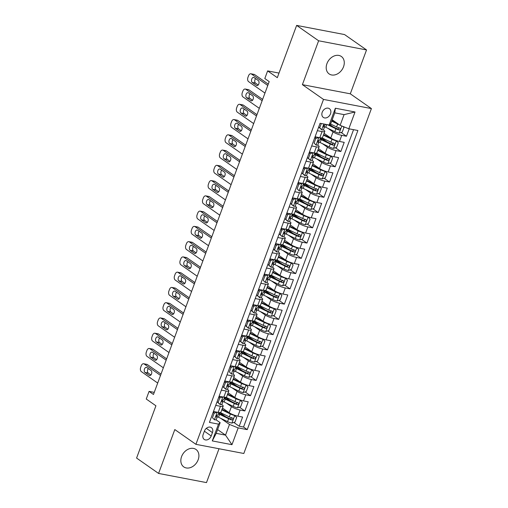 <?xml version="1.0" encoding="UTF-8"?>
<svg xmlns="http://www.w3.org/2000/svg" width="508" height="508" viewBox="0 0 508 508"><rect width="100%" height="100%" fill="white"/><g stroke="black" fill="none" stroke-linecap="round" stroke-linejoin="round"><path stroke-width="0.76" d="M326.949 63.614A10.649 8.141 125 0 0 329.133 73.927A10.649 8.141 125 0 0 343.529 66.783A10.649 8.141 125 0 0 341.344 56.471A10.649 8.141 125 0 0 326.949 63.614M181.585 456.597A10.649 8.141 125 0 0 183.769 466.909A10.649 8.141 125 0 0 198.158 459.765A10.649 8.141 125 0 0 195.974 449.453A10.649 8.141 125 0 0 181.585 456.597M322.218 112.249A5.328 4.07 125 0 0 323.31 117.405A5.328 4.07 125 0 0 330.505 113.83A5.328 4.07 125 0 0 329.413 108.674A5.328 4.07 125 0 0 322.218 112.249M366.535 49.936L344.551 34.563L296.64 25.4L318.624 40.78L302.393 84.658L323.501 99.422L371.411 108.579L350.304 93.815L366.535 49.936L318.624 40.78M323.501 99.422L195.91 444.329L243.821 453.485L371.411 108.579M195.91 444.329L174.809 429.565L158.579 473.437L206.489 482.6L219.011 448.742M158.579 473.437L136.589 458.064L155.924 405.79L146.253 399.021L149.073 391.395L153.473 394.468L269.202 81.61L264.808 78.537L267.627 70.904L277.305 77.673L296.64 25.4M222.453 408.089A5.239 1.099 20.3 0 0 222.472 408.045L229.171 412.706A6.655 1.391 20.3 0 0 237.871 416.154L242.595 417.062L239.211 426.218L233.826 422.446M225.666 416.744L220.332 413.01M226.377 403.066L231.432 406.603A6.655 1.391 20.3 0 0 240.132 410.051L244.856 410.953L239.471 407.187M231.311 401.485L225.977 397.751M244.856 410.953L248.241 401.796L243.516 400.895A6.655 1.391 20.3 0 1 234.817 397.447L228.117 392.786A5.239 1.099 20.3 0 1 228.098 392.824M233.744 377.565A5.239 1.099 20.3 0 0 233.763 377.52L240.462 382.181A6.655 1.391 20.3 0 0 249.161 385.635L253.886 386.537L250.501 395.694L245.116 391.928M236.957 386.22L231.623 382.486M239.389 362.299A5.239 1.099 20.3 0 0 239.408 362.261L246.107 366.922A6.655 1.391 20.3 0 0 254.806 370.37L259.531 371.278L256.146 380.435L250.761 376.663M242.602 370.961L237.268 367.227M245.034 347.04A5.239 1.099 20.3 0 0 245.053 347.002L251.758 351.657A6.655 1.391 20.3 0 0 260.452 355.111L265.176 356.013L261.791 365.169L256.407 361.404M248.247 355.695L242.913 351.968M250.679 331.781A5.239 1.099 20.3 0 0 250.698 331.737L257.404 336.398A6.655 1.391 20.3 0 0 266.097 339.852L270.821 340.754L267.437 349.91L262.052 346.145M253.892 340.436L248.558 336.702M256.324 316.516A5.239 1.099 20.3 0 0 256.343 316.478L263.049 321.139A6.655 1.391 20.3 0 0 271.742 324.587L276.473 325.495L273.082 334.651L267.697 330.879M259.544 325.177L254.203 321.443M261.969 301.257A5.239 1.099 20.3 0 0 261.988 301.212L268.694 305.873A6.655 1.391 20.3 0 0 277.387 309.328L282.118 310.229L278.727 319.386L273.342 315.62M265.189 309.912L259.848 306.178M267.614 285.998A5.239 1.099 20.3 0 0 267.633 285.953L274.339 290.614A6.655 1.391 20.3 0 0 283.032 294.062L287.763 294.97L284.372 304.127L278.987 300.355M270.834 294.653L265.494 290.919M273.26 270.732A5.239 1.099 20.3 0 0 273.279 270.694L279.984 275.355A6.655 1.391 20.3 0 0 288.677 278.803L293.408 279.705L290.017 288.861L284.632 285.096M276.479 279.394L271.139 275.66M278.905 255.473A5.239 1.099 20.3 0 0 278.924 255.429L285.629 260.09A6.655 1.391 20.3 0 0 294.322 263.544L299.053 264.446L295.662 273.602L290.278 269.837M282.124 264.128L276.784 260.394M284.55 240.208A5.239 1.099 20.3 0 0 284.569 240.17L291.274 244.831A6.655 1.391 20.3 0 0 299.968 248.279L304.698 249.187L301.308 258.343L295.923 254.571M287.769 248.869L282.429 245.135M290.195 224.949A5.239 1.099 20.3 0 0 290.214 224.911L296.92 229.572A6.655 1.391 20.3 0 0 305.613 233.02L310.344 233.921L306.953 243.078L301.568 239.312M293.414 233.61L288.074 229.876M295.84 209.69A5.239 1.099 20.3 0 0 295.859 209.645L302.565 214.306A6.655 1.391 20.3 0 0 311.258 217.761L315.989 218.662L312.598 227.819L307.213 224.053M299.06 218.345L293.719 214.611M301.485 194.424A5.239 1.099 20.3 0 0 301.504 194.386L308.21 199.047A6.655 1.391 20.3 0 0 316.903 202.495L321.634 203.403L318.243 212.56L312.858 208.788M304.705 203.086L299.364 199.352M307.13 179.165A5.239 1.099 20.3 0 0 307.149 179.121L313.855 183.782A6.655 1.391 20.3 0 0 322.555 187.236L327.279 188.138L323.888 197.294L318.503 193.529M310.35 187.82L305.01 184.093M312.776 163.906A5.239 1.099 20.3 0 0 312.795 163.862L319.5 168.523A6.655 1.391 20.3 0 0 328.2 171.971L332.924 172.879L329.533 182.035L324.148 178.264M315.995 172.561L310.655 168.827M318.421 148.641A5.239 1.099 20.3 0 0 318.44 148.603L325.145 153.264A6.655 1.391 20.3 0 0 333.845 156.712L338.569 157.613L335.178 166.77L329.794 163.005M321.64 157.302L316.3 153.568M324.066 133.382A5.239 1.099 20.3 0 0 324.085 133.337L330.791 137.998A6.655 1.391 20.3 0 0 339.49 141.453L344.214 142.354L340.83 151.511L335.439 147.745M327.285 142.037L321.951 138.303M317.341 130.683L322.066 131.585A6.655 1.391 -159.7 0 0 324.79 131.432A6.655 1.391 -159.7 0 0 323.723 130.112L323.342 129.845M311.696 145.942L316.421 146.844A6.655 1.391 -159.7 0 0 319.145 146.691A6.655 1.391 -159.7 0 0 318.078 145.377L317.697 145.104M306.051 161.201L310.775 162.109A6.655 1.391 -159.7 0 0 313.5 161.957A6.655 1.391 -159.7 0 0 312.433 160.636L312.052 160.369M300.406 176.466L305.13 177.368A6.655 1.391 -159.7 0 0 307.854 177.216A6.655 1.391 -159.7 0 0 306.788 175.895L306.407 175.628M294.761 191.726L299.479 192.627A6.655 1.391 -159.7 0 0 302.209 192.475A6.655 1.391 -159.7 0 0 301.142 191.16L300.761 190.887M289.115 206.985L293.834 207.893A6.655 1.391 -159.7 0 0 296.564 207.74A6.655 1.391 -159.7 0 0 295.497 206.419L295.116 206.153M283.47 222.25L288.188 223.152A6.655 1.391 -159.7 0 0 290.919 222.999A6.655 1.391 -159.7 0 0 289.852 221.679L289.471 221.412M277.825 237.509L282.543 238.411A6.655 1.391 -159.7 0 0 285.274 238.265A6.655 1.391 -159.7 0 0 284.207 236.944L283.826 236.671M272.18 252.774L276.898 253.676A6.655 1.391 -159.7 0 0 279.622 253.524A6.655 1.391 -159.7 0 0 278.562 252.203L278.181 251.936M266.535 268.034L271.253 268.935A6.655 1.391 -159.7 0 0 273.977 268.783A6.655 1.391 -159.7 0 0 272.917 267.468L272.536 267.195M260.89 283.293L265.608 284.201A6.655 1.391 -159.7 0 0 268.332 284.048A6.655 1.391 -159.7 0 0 267.272 282.727L266.884 282.461M255.245 298.558L259.963 299.46A6.655 1.391 -159.7 0 0 262.687 299.307A6.655 1.391 -159.7 0 0 261.626 297.986L261.239 297.72M249.599 313.817L254.317 314.719A6.655 1.391 -159.7 0 0 257.042 314.566A6.655 1.391 -159.7 0 0 255.981 313.252L255.594 312.979M243.954 329.076L248.672 329.984A6.655 1.391 -159.7 0 0 251.397 329.832A6.655 1.391 -159.7 0 0 250.336 328.511L249.949 328.244M238.309 344.341L243.027 345.243A6.655 1.391 -159.7 0 0 245.751 345.091A6.655 1.391 -159.7 0 0 244.691 343.77L244.304 343.503M232.658 359.6L237.382 360.502A6.655 1.391 -159.7 0 0 240.106 360.35A6.655 1.391 -159.7 0 0 239.046 359.035L238.658 358.762M227.013 374.866L231.737 375.768A6.655 1.391 -159.7 0 0 234.461 375.615A6.655 1.391 -159.7 0 0 233.401 374.294L233.013 374.028M221.367 390.125L226.092 391.027A6.655 1.391 -159.7 0 0 228.816 390.874A6.655 1.391 -159.7 0 0 227.755 389.56L227.368 389.287M211.201 435.978L212.446 432.619A5.156 3.943 125 0 0 211.385 427.622A5.156 3.943 125 0 0 204.419 431.082L203.175 434.442A5.156 3.943 125 0 0 204.235 439.433A5.156 3.943 125 0 0 211.201 435.978L204.375 431.197M332.2 119.774L340.131 125.324L344.081 114.637L334.759 112.859L330.803 123.539L329.146 125.012L320.078 123.279L209.429 422.402L218.497 424.136L220.154 422.662L216.078 419.811M329.146 125.012L335.356 108.223L355.035 111.989L348.825 128.772L357.892 130.505L247.244 429.628L238.176 427.895L231.966 444.684L212.287 440.919L218.497 424.136M327.997 128.359L333.051 131.896L330.791 137.998M322.351 143.624L327.406 147.155L325.145 153.264M316.706 158.883L321.761 162.42L319.5 168.523M311.061 174.142L316.109 177.679L313.855 183.782M305.416 189.408L310.464 192.938L308.21 199.047M299.771 204.667L304.819 208.204L302.565 214.306M294.126 219.926L299.174 223.463L296.92 229.572M288.474 235.191L293.529 238.728L291.274 244.831M282.829 250.45L287.884 253.987L285.629 260.09M277.184 265.716L282.238 269.246L279.984 275.355M271.539 280.975L276.593 284.512L274.339 290.614M265.894 296.234L270.948 299.771L268.694 305.873M260.248 311.499L265.303 315.03L263.049 321.139M254.603 326.758L259.658 330.295L257.404 336.398M248.958 342.017L254.013 345.554L251.758 351.657M243.313 357.283L248.368 360.82L246.107 366.922M237.668 372.542L242.722 376.079L240.462 382.181M232.023 387.807L237.077 391.338L234.817 397.447M215.722 405.384L220.447 406.286A6.655 1.391 20.3 0 0 223.171 406.14A6.655 1.391 20.3 0 0 222.11 404.819L221.723 404.552M239.211 426.218L243.548 427.044L353.549 129.673M333.051 131.896A6.655 1.391 -159.7 0 0 341.744 135.344L346.475 136.252L349.212 128.848M340.83 151.511L336.099 150.609A6.655 1.391 -159.7 0 1 327.406 147.155M335.178 166.77L330.454 165.868A6.655 1.391 -159.7 0 1 321.761 162.42M329.533 182.035L324.809 181.134A6.655 1.391 -159.7 0 1 316.109 177.679M323.888 197.294L319.164 196.393A6.655 1.391 -159.7 0 1 310.464 192.938M318.243 212.56L313.519 211.652A6.655 1.391 -159.7 0 1 304.819 208.204M312.598 227.819L307.873 226.917A6.655 1.391 -159.7 0 1 299.174 223.463M306.953 243.078L302.228 242.176A6.655 1.391 -159.7 0 1 293.529 238.728M301.308 258.343L296.583 257.435A6.655 1.391 -159.7 0 1 287.884 253.987M295.662 273.602L290.938 272.701A6.655 1.391 -159.7 0 1 282.238 269.246M290.017 288.861L285.293 287.96A6.655 1.391 -159.7 0 1 276.593 284.512M284.372 304.127L279.648 303.219A6.655 1.391 -159.7 0 1 270.948 299.771M278.727 319.386L274.002 318.484A6.655 1.391 -159.7 0 1 265.303 315.03M273.082 334.651L268.357 333.743A6.655 1.391 -159.7 0 1 259.658 330.295M267.437 349.91L262.712 349.009A6.655 1.391 -159.7 0 1 254.013 345.554M261.791 365.169L257.067 364.268A6.655 1.391 -159.7 0 1 248.368 360.82M256.146 380.435L251.422 379.527A6.655 1.391 -159.7 0 1 242.722 376.079M250.501 395.694L245.777 394.792A6.655 1.391 -159.7 0 1 237.077 391.338M213.468 411.493L218.186 412.394A6.655 1.391 20.3 0 0 220.916 412.242L223.171 406.14M219.113 396.227L223.831 397.129A6.655 1.391 20.3 0 0 226.562 396.983L228.816 390.874M224.758 380.968L229.476 381.87A6.655 1.391 20.3 0 0 232.207 381.718L234.461 375.615M230.403 365.709L235.128 366.611A6.655 1.391 20.3 0 0 237.852 366.459L240.106 360.35M236.049 350.444L240.773 351.345A6.655 1.391 20.3 0 0 243.497 351.193L245.751 345.091M241.694 335.185L246.418 336.086A6.655 1.391 20.3 0 0 249.142 335.934L251.397 329.832M247.339 319.919L252.063 320.827A6.655 1.391 20.3 0 0 254.787 320.675L257.042 314.566M252.984 304.66L257.708 305.562A6.655 1.391 20.3 0 0 260.433 305.41L262.687 299.307M258.629 289.401L263.354 290.303A6.655 1.391 20.3 0 0 266.078 290.151L268.332 284.048M264.274 274.136L268.999 275.038A6.655 1.391 20.3 0 0 271.723 274.892L273.977 268.783M269.919 258.877L274.644 259.779A6.655 1.391 20.3 0 0 277.368 259.626L279.622 253.524M275.565 243.618L280.289 244.519A6.655 1.391 20.3 0 0 283.013 244.367L285.274 238.265M281.21 228.352L285.934 229.254A6.655 1.391 20.3 0 0 288.658 229.108L290.919 222.999M286.855 213.093L291.579 213.995A6.655 1.391 20.3 0 0 294.303 213.843L296.564 207.74M292.5 197.828L297.224 198.736A6.655 1.391 20.3 0 0 299.949 198.584L302.209 192.475M298.145 182.569L302.87 183.471A6.655 1.391 20.3 0 0 305.594 183.318L307.854 177.216M303.79 167.31L308.515 168.212A6.655 1.391 20.3 0 0 311.239 168.059L313.5 161.957M309.435 152.044L314.16 152.952A6.655 1.391 20.3 0 0 316.884 152.8L319.145 146.691M315.081 136.785L319.805 137.687A6.655 1.391 20.3 0 0 322.529 137.535L324.79 131.432M220.154 422.662L216.205 433.349L225.527 435.127L229.483 424.447L238.176 427.895M217.595 429.584L225.527 435.127L231.966 444.684M220.732 418.325L229.483 424.447M279 73.076L267.627 70.904M154.248 392.379L149.073 391.395M243.548 427.044L247.244 429.628M346.475 136.252L341.084 132.48M332.93 126.778L329.698 124.517M348.825 128.772L340.131 125.324M216.205 433.349L212.287 440.919M335.356 108.223L334.759 112.859M355.035 111.989L344.081 114.637M302.393 84.658L350.304 93.815M217.164 412.198L214.16 413.182L212.465 417.76L214.49 419.779A4.407 0.921 20.3 0 0 216.23 419.665L217.303 416.77A4.407 0.921 20.3 0 0 217.278 416.554L216.687 415.277M214.49 419.779L212.465 417.76M157.696 383.045L141.326 371.596A3.327 2.032 -79.2 0 1 140.697 367.309L141.256 365.785A3.327 2.032 -79.2 0 1 143.643 363.747A3.327 2.032 -79.2 0 1 144.145 363.963L160.522 375.418M161.004 374.11L147.383 364.579L144.145 363.963M213.157 412.337L214.897 411.766M144.996 372.434A2.661 1.626 100.8 0 1 144.386 369.341A2.661 1.626 100.8 0 1 146.399 367.379A2.661 1.626 100.8 0 1 146.806 367.551L151.028 370.503A2.661 1.626 100.8 0 1 151.638 373.596A2.661 1.626 100.8 0 1 149.625 375.558A2.661 1.626 100.8 0 1 149.219 375.387L144.996 372.434L148.234 373.05A2.661 1.626 100.8 0 1 148.311 368.605M214.274 411.969A12.732 2.661 20.3 0 0 213.639 411.524M218.878 412.509L217.983 414.934A4.407 0.921 -159.7 0 1 217.1 415.157C216.021 415.677 215.798 416.287 216.427 416.992A4.407 0.921 20.3 0 0 217.303 416.77M150.946 374.948L148.234 373.05M143.643 363.747L146.882 364.363A3.327 2.032 100.8 0 1 147.383 364.579M214.16 413.182L213.112 412.445M217.31 416.649A12.732 2.661 -159.7 0 0 218.523 417.259L227.559 421.627A4.407 0.921 -159.7 0 0 231.839 423.094L234.994 422.065L236.69 417.487L234.664 415.468A4.407 0.921 -159.7 0 1 230.378 413.995L221.799 409.848M234.664 415.468L234.137 415.1M230.422 413.468L222.339 409.556A10.566 2.21 -159.7 0 1 221.971 409.378M218.726 412.921A5.239 1.099 20.3 0 0 220.72 412.775L220.732 412.75M218.415 413.766A12.732 2.661 20.3 0 0 219.596 414.357L228.632 418.725A4.407 0.921 20.3 0 0 231.832 419.938C233.204 419.614 233.426 419.005 232.512 418.103A4.407 0.921 -159.7 0 1 229.305 416.897L220.332 412.553M231.819 417.62L230.569 419.049A2.248 0.47 -159.7 0 1 229.622 418.655L220.586 414.287A10.566 2.21 -159.7 0 1 218.605 413.245M222.809 396.939L219.805 397.916L218.11 402.495L220.135 404.52A4.407 0.921 20.3 0 0 221.875 404.406L222.949 401.504A4.407 0.921 20.3 0 0 222.923 401.295L222.333 400.018M220.135 404.52L217.056 401.784M163.341 367.786L146.971 356.33A3.327 2.032 -79.2 0 1 146.342 352.05L146.901 350.52A3.327 2.032 -79.2 0 1 149.288 348.482A3.327 2.032 -79.2 0 1 149.79 348.704L166.167 360.153M166.649 358.845L153.029 349.32L149.79 348.704M218.802 397.072L220.542 396.5M150.641 357.175A2.661 1.626 100.8 0 1 150.031 354.082A2.661 1.626 100.8 0 1 152.044 352.114A2.661 1.626 100.8 0 1 152.451 352.292L156.674 355.244A2.661 1.626 100.8 0 1 157.283 358.337A2.661 1.626 100.8 0 1 155.27 360.299A2.661 1.626 100.8 0 1 154.864 360.128L150.641 357.175L153.88 357.791A2.661 1.626 100.8 0 1 153.956 353.346M219.92 396.71A12.732 2.661 20.3 0 0 219.285 396.259M224.523 397.243L223.628 399.675A4.407 0.921 -159.7 0 1 222.745 399.898C221.666 400.418 221.444 401.028 222.072 401.726A4.407 0.921 20.3 0 0 222.949 401.504M156.591 359.689L153.88 357.791M149.288 348.482L152.527 349.104A3.327 2.032 100.8 0 1 153.029 349.32M219.805 397.916L218.757 397.186M217.062 401.765L218.11 402.495M228.454 381.673L225.45 382.657L223.755 387.236L225.781 389.255A4.407 0.921 20.3 0 0 227.52 389.147L228.594 386.245A4.407 0.921 20.3 0 0 228.568 386.036L227.978 384.759M225.781 389.255L222.701 386.525M168.986 352.527L152.616 341.071A3.327 2.032 -79.2 0 1 151.987 336.785L152.552 335.261A3.327 2.032 -79.2 0 1 154.934 333.223A3.327 2.032 -79.2 0 1 155.435 333.439L171.812 344.894M172.295 343.586L158.674 334.061L155.435 333.439M224.447 381.813L226.187 381.241M156.286 341.909A2.661 1.626 100.8 0 1 155.677 338.817A2.661 1.626 100.8 0 1 157.69 336.855A2.661 1.626 100.8 0 1 158.096 337.026L162.319 339.979A2.661 1.626 100.8 0 1 162.928 343.071A2.661 1.626 100.8 0 1 160.915 345.04A2.661 1.626 100.8 0 1 160.509 344.862L156.286 341.909L159.525 342.532A2.661 1.626 100.8 0 1 159.601 338.08M225.565 381.445A12.732 2.661 20.3 0 0 224.93 381M230.168 381.984L229.273 384.41A4.407 0.921 -159.7 0 1 228.39 384.632C227.317 385.153 227.089 385.762 227.717 386.467A4.407 0.921 20.3 0 0 228.594 386.245M162.236 344.43L159.525 342.532M154.934 333.223L158.172 333.845A3.327 2.032 100.8 0 1 158.674 334.061M225.45 382.657L224.403 381.927M222.707 386.505L223.755 387.236M234.099 366.414L231.096 367.398L229.4 371.977L231.426 373.996A4.407 0.921 20.3 0 0 233.166 373.882L234.239 370.98A4.407 0.921 20.3 0 0 234.213 370.77L233.623 369.494M231.426 373.996L229.4 371.977M174.631 337.261L158.261 325.806A3.327 2.032 -79.2 0 1 157.632 321.526L158.198 320.002A3.327 2.032 -79.2 0 1 160.579 317.964A3.327 2.032 -79.2 0 1 161.08 318.179L177.457 329.635M177.94 328.327L164.319 318.795L161.08 318.179M230.092 366.547L231.832 365.982M161.931 326.65A2.661 1.626 100.8 0 1 161.322 323.558A2.661 1.626 100.8 0 1 163.335 321.596A2.661 1.626 100.8 0 1 163.741 321.767L167.964 324.72A2.661 1.626 100.8 0 1 168.573 327.812A2.661 1.626 100.8 0 1 166.561 329.775A2.661 1.626 100.8 0 1 166.154 329.603L161.931 326.65L165.17 327.266A2.661 1.626 100.8 0 1 165.246 322.821M231.21 366.185A12.732 2.661 20.3 0 0 230.575 365.741M235.814 366.725L234.918 369.151A4.407 0.921 -159.7 0 1 234.042 369.373C232.962 369.894 232.734 370.503 233.363 371.208A4.407 0.921 20.3 0 0 234.239 370.98M167.881 329.165L165.17 327.266M160.579 317.964L163.817 318.579A3.327 2.032 100.8 0 1 164.319 318.795M231.096 367.398L230.048 366.662M239.744 351.149L236.741 352.133L235.045 356.711L237.071 358.731A4.407 0.921 20.3 0 0 238.811 358.623L239.884 355.721A4.407 0.921 20.3 0 0 239.865 355.511L239.268 354.235M237.071 358.731L233.991 356M180.276 322.002L163.906 310.547A3.327 2.032 -79.2 0 1 163.278 306.267L163.843 304.736A3.327 2.032 -79.2 0 1 166.224 302.698A3.327 2.032 -79.2 0 1 166.726 302.914L183.102 314.369M183.585 313.061L169.964 303.536L166.726 302.914M235.737 351.288L237.484 350.717M167.576 311.391A2.661 1.626 100.8 0 1 166.967 308.299A2.661 1.626 100.8 0 1 168.98 306.33A2.661 1.626 100.8 0 1 169.386 306.502L173.609 309.455A2.661 1.626 100.8 0 1 174.219 312.547A2.661 1.626 100.8 0 1 172.206 314.516A2.661 1.626 100.8 0 1 171.799 314.344L167.576 311.391L170.815 312.007A2.661 1.626 100.8 0 1 170.891 307.562M236.855 350.92A12.732 2.661 20.3 0 0 236.22 350.476M241.459 351.46L240.563 353.892A4.407 0.921 -159.7 0 1 239.687 354.114C238.608 354.635 238.379 355.244 239.008 355.943A4.407 0.921 20.3 0 0 239.884 355.721M173.533 313.906L170.815 312.007M166.224 302.698L169.462 303.32A3.327 2.032 100.8 0 1 169.964 303.536M236.741 352.133L235.693 351.403M233.998 355.981L235.045 356.711M222.955 401.39A12.732 2.661 -159.7 0 0 224.168 401.999L233.204 406.362A4.407 0.921 -159.7 0 0 237.49 407.835L240.64 406.806L242.335 402.228L240.309 400.202A4.407 0.921 -159.7 0 1 236.023 398.736L227.444 394.589M240.309 400.202L239.782 399.834M236.068 398.202L227.984 394.297A10.566 2.21 -159.7 0 1 227.616 394.119M224.371 397.662A5.239 1.099 20.3 0 0 226.365 397.516L226.377 397.485M224.06 398.507A12.732 2.661 20.3 0 0 225.241 399.098L234.277 403.466A4.407 0.921 20.3 0 0 237.477 404.673C238.849 404.355 239.071 403.746 238.157 402.844A4.407 0.921 -159.7 0 1 234.95 401.631L225.977 397.294M237.465 402.361L236.214 403.79A2.248 0.47 -159.7 0 1 235.268 403.39L226.231 399.028A10.566 2.21 -159.7 0 1 224.25 397.986M228.6 386.124A12.732 2.661 -159.7 0 0 229.813 386.734L238.849 391.103A4.407 0.921 -159.7 0 0 243.135 392.576L246.285 391.541L247.98 386.963L245.955 384.943A4.407 0.921 -159.7 0 1 241.668 383.47L233.089 379.324M245.955 384.943L245.428 384.575M241.713 382.943L233.629 379.031A10.566 2.21 -159.7 0 1 233.261 378.854M230.016 382.397A5.239 1.099 20.3 0 0 232.01 382.251L232.023 382.226M229.705 383.242A12.732 2.661 20.3 0 0 230.886 383.838L239.922 388.201A4.407 0.921 20.3 0 0 243.122 389.414C244.494 389.096 244.716 388.487 243.802 387.579A4.407 0.921 -159.7 0 1 240.595 386.372L231.623 382.035M243.11 387.096L241.859 388.525A2.248 0.47 -159.7 0 1 240.913 388.131L231.877 383.762A10.566 2.21 -159.7 0 1 229.895 382.727M234.245 370.865A12.732 2.661 -159.7 0 0 235.458 371.475L244.494 375.844A4.407 0.921 -159.7 0 0 248.78 377.311L251.93 376.282L253.625 371.704L251.6 369.684A4.407 0.921 -159.7 0 1 247.313 368.211L238.735 364.065M251.6 369.684L251.073 369.316M247.358 367.678L239.274 363.772A10.566 2.21 -159.7 0 1 238.906 363.595M235.661 367.138A5.239 1.099 20.3 0 0 237.655 366.992L237.668 366.966M235.35 367.983A12.732 2.661 20.3 0 0 236.531 368.573L245.567 372.942A4.407 0.921 20.3 0 0 248.768 374.148C250.139 373.831 250.361 373.221 249.447 372.32A4.407 0.921 -159.7 0 1 246.24 371.107L237.268 366.77M248.755 371.837L247.504 373.266A2.248 0.47 -159.7 0 1 246.558 372.872L237.522 368.503A10.566 2.21 -159.7 0 1 235.541 367.462M239.89 355.606A12.732 2.661 -159.7 0 0 241.103 356.216L250.139 360.578A4.407 0.921 -159.7 0 0 254.425 362.052L257.575 361.023L259.271 356.445L257.245 354.419A4.407 0.921 -159.7 0 1 252.959 352.946L244.38 348.799M257.245 354.419L256.718 354.051M253.003 352.419L244.919 348.513A10.566 2.21 -159.7 0 1 244.551 348.336M241.306 351.879A5.239 1.099 20.3 0 0 243.3 351.733L243.313 351.701M240.995 352.717A12.732 2.661 20.3 0 0 242.176 353.314L251.212 357.683A4.407 0.921 20.3 0 0 254.419 358.889C255.784 358.572 256.007 357.962 255.092 357.06A4.407 0.921 -159.7 0 1 251.885 355.848L242.913 351.511M254.4 356.572L253.149 358.007A2.248 0.47 -159.7 0 1 252.203 357.607L243.167 353.244A10.566 2.21 -159.7 0 1 241.186 352.203M245.389 335.89L242.386 336.874L240.69 341.452L242.716 343.471A4.407 0.921 20.3 0 0 244.456 343.357L245.529 340.462A4.407 0.921 20.3 0 0 245.51 340.246L244.913 338.976M242.716 343.471L239.636 340.741M185.922 306.737L169.551 295.288A3.327 2.032 -79.2 0 1 168.923 291.001L169.488 289.477A3.327 2.032 -79.2 0 1 171.869 287.439A3.327 2.032 -79.2 0 1 172.371 287.655L188.747 299.11M189.23 297.802L175.609 288.271L172.371 287.655M241.383 336.029L243.129 335.458M173.222 296.126A2.661 1.626 100.8 0 1 172.612 293.033A2.661 1.626 100.8 0 1 174.625 291.071A2.661 1.626 100.8 0 1 175.031 291.243L179.254 294.196A2.661 1.626 100.8 0 1 179.864 297.288A2.661 1.626 100.8 0 1 177.851 299.25A2.661 1.626 100.8 0 1 177.444 299.079L173.222 296.126L176.46 296.748A2.661 1.626 100.8 0 1 176.536 292.297M242.5 335.661A12.732 2.661 20.3 0 0 241.865 335.216M247.104 336.201L246.209 338.626A4.407 0.921 -159.7 0 1 245.332 338.849C244.253 339.369 244.024 339.979 244.653 340.684A4.407 0.921 20.3 0 0 245.529 340.462M179.178 298.647L176.46 296.748M171.869 287.439L175.108 288.055A3.327 2.032 100.8 0 1 175.609 288.271M242.386 336.874L241.338 336.144M239.643 340.722L240.69 341.452M245.535 340.341A12.732 2.661 -159.7 0 0 246.748 340.951L255.784 345.319A4.407 0.921 -159.7 0 0 260.071 346.793L263.22 345.757L264.916 341.179L262.89 339.16A4.407 0.921 -159.7 0 1 258.604 337.687L250.025 333.54M262.89 339.16L262.363 338.792M258.648 337.16L250.565 333.248A10.566 2.21 -159.7 0 1 250.196 333.07M246.951 336.614A5.239 1.099 20.3 0 0 248.945 336.467L248.958 336.442M246.64 337.458A12.732 2.661 20.3 0 0 247.821 338.055L256.858 342.417A4.407 0.921 20.3 0 0 260.064 343.63C261.43 343.313 261.652 342.697 260.737 341.795A4.407 0.921 -159.7 0 1 257.537 340.589L248.558 336.252M260.045 341.312L258.794 342.741A2.248 0.47 -159.7 0 1 257.848 342.348L248.812 337.979A10.566 2.21 -159.7 0 1 246.831 336.944M251.035 320.631L248.031 321.608L246.336 326.187L248.361 328.212A4.407 0.921 20.3 0 0 250.101 328.098L251.174 325.196A4.407 0.921 20.3 0 0 251.155 324.987L250.558 323.71M248.361 328.212L245.281 325.482M191.567 291.478L175.196 280.022A3.327 2.032 -79.2 0 1 174.568 275.742L175.133 274.218A3.327 2.032 -79.2 0 1 177.514 272.18A3.327 2.032 -79.2 0 1 178.016 272.396L194.393 283.845M194.875 282.543L181.254 273.012L178.016 272.396M247.028 320.764L248.774 320.199M178.867 280.867A2.661 1.626 100.8 0 1 178.257 277.774A2.661 1.626 100.8 0 1 180.27 275.806A2.661 1.626 100.8 0 1 180.677 275.984L184.899 278.936A2.661 1.626 100.8 0 1 185.509 282.029A2.661 1.626 100.8 0 1 183.496 283.991A2.661 1.626 100.8 0 1 183.09 283.82L178.867 280.867L182.105 281.483A2.661 1.626 100.8 0 1 182.181 277.038M248.145 320.402A12.732 2.661 20.3 0 0 247.51 319.957M252.749 320.942L251.854 323.367A4.407 0.921 -159.7 0 1 250.977 323.59C249.898 324.11 249.669 324.72 250.298 325.418A4.407 0.921 20.3 0 0 251.174 325.196M184.823 283.381L182.105 281.483M177.514 272.18L180.753 272.796A3.327 2.032 100.8 0 1 181.254 273.012M248.031 321.608L246.983 320.878M245.288 325.457L246.336 326.187M251.181 325.082A12.732 2.661 -159.7 0 0 252.393 325.691L261.43 330.054A4.407 0.921 -159.7 0 0 265.716 331.527L268.865 330.498L270.561 325.92L268.535 323.894A4.407 0.921 -159.7 0 1 264.249 322.428L255.67 318.281M268.535 323.894L268.014 323.533M264.293 321.894L256.21 317.989A10.566 2.21 -159.7 0 1 255.848 317.811M252.597 321.354A5.239 1.099 20.3 0 0 254.591 321.208L254.603 321.183M252.286 322.199A12.732 2.661 20.3 0 0 253.467 322.79L262.503 327.158A4.407 0.921 20.3 0 0 265.709 328.365C267.075 328.047 267.297 327.438 266.382 326.536A4.407 0.921 -159.7 0 1 263.182 325.323L254.203 320.986M265.69 326.053L264.439 327.482A2.248 0.47 -159.7 0 1 263.493 327.089L254.457 322.72A10.566 2.21 -159.7 0 1 252.476 321.678M256.68 305.365L253.676 306.349L251.981 310.928L254.006 312.947A4.407 0.921 20.3 0 0 255.746 312.839L256.819 309.937A4.407 0.921 20.3 0 0 256.8 309.728L256.203 308.451M254.006 312.947L250.927 310.217M197.218 276.219L180.842 264.763A3.327 2.032 -79.2 0 1 180.213 260.483L180.778 258.953A3.327 2.032 -79.2 0 1 183.159 256.915A3.327 2.032 -79.2 0 1 183.661 257.131L200.038 268.586M200.52 267.278L186.9 257.753L183.661 257.131M252.673 305.505L254.419 304.933M184.518 265.601A2.661 1.626 100.8 0 1 183.902 262.509A2.661 1.626 100.8 0 1 185.915 260.547A2.661 1.626 100.8 0 1 186.322 260.718L190.544 263.671A2.661 1.626 100.8 0 1 191.154 266.764A2.661 1.626 100.8 0 1 189.141 268.732A2.661 1.626 100.8 0 1 188.735 268.554L184.518 265.601L187.75 266.224A2.661 1.626 100.8 0 1 187.827 261.772M253.79 305.137A12.732 2.661 20.3 0 0 253.155 304.692M258.394 305.676L257.499 308.108A4.407 0.921 -159.7 0 1 256.623 308.331C255.543 308.845 255.314 309.461 255.943 310.159A4.407 0.921 20.3 0 0 256.819 309.937M190.468 268.122L187.75 266.224M183.159 256.915L186.398 257.537A3.327 2.032 100.8 0 1 186.9 257.753M253.676 306.349L252.628 305.619M250.939 310.197L251.981 310.928M256.832 309.823A12.732 2.661 -159.7 0 0 258.039 310.432L267.075 314.795A4.407 0.921 -159.7 0 0 271.361 316.268L274.517 315.233L276.206 310.655L274.18 308.635A4.407 0.921 -159.7 0 1 269.894 307.162L261.315 303.016M274.18 308.635L273.66 308.267M269.939 306.635L261.855 302.73A10.566 2.21 -159.7 0 1 261.493 302.546M258.242 306.095A5.239 1.099 20.3 0 0 260.236 305.943L260.248 305.918M257.931 306.934A12.732 2.661 20.3 0 0 259.112 307.531L268.148 311.893A4.407 0.921 20.3 0 0 271.355 313.106C272.72 312.788 272.948 312.179 272.028 311.277A4.407 0.921 -159.7 0 1 268.827 310.064L259.848 305.727M271.336 310.788L270.085 312.223A2.248 0.47 -159.7 0 1 269.138 311.823L260.102 307.461A10.566 2.21 -159.7 0 1 258.121 306.419M262.325 290.106L259.321 291.09L257.626 295.669L259.651 297.688A4.407 0.921 20.3 0 0 261.391 297.574L262.465 294.678A4.407 0.921 20.3 0 0 262.446 294.462L261.849 293.192M259.651 297.688L256.572 294.957M202.863 260.953L186.487 249.504A3.327 2.032 -79.2 0 1 185.858 245.218L186.423 243.694A3.327 2.032 -79.2 0 1 188.805 241.656A3.327 2.032 -79.2 0 1 189.306 241.871L205.683 253.327M206.165 252.019L192.545 242.487L189.306 241.871M258.318 290.246L260.064 289.674M190.163 250.342A2.661 1.626 100.8 0 1 189.548 247.25A2.661 1.626 100.8 0 1 191.567 245.288A2.661 1.626 100.8 0 1 191.967 245.459L196.19 248.412A2.661 1.626 100.8 0 1 196.799 251.504A2.661 1.626 100.8 0 1 194.786 253.467A2.661 1.626 100.8 0 1 194.38 253.295L190.163 250.342L193.396 250.965A2.661 1.626 100.8 0 1 193.472 246.513M259.436 289.877A12.732 2.661 20.3 0 0 258.801 289.433M264.039 290.417L263.144 292.843A4.407 0.921 -159.7 0 1 262.268 293.065C261.188 293.586 260.96 294.196 261.588 294.9A4.407 0.921 20.3 0 0 262.465 294.678M196.113 252.857L193.396 250.965M188.805 241.656L192.043 242.272A3.327 2.032 100.8 0 1 192.545 242.487M259.321 291.09L258.274 290.354M256.584 294.932L257.626 295.669M262.477 294.557A12.732 2.661 -159.7 0 0 263.684 295.167L272.72 299.536A4.407 0.921 -159.7 0 0 277.006 301.003L280.162 299.974L281.851 295.396L279.825 293.376A4.407 0.921 -159.7 0 1 275.546 291.903L266.96 287.757M279.825 293.376L279.305 293.008M275.584 291.376L267.5 287.464A10.566 2.21 -159.7 0 1 267.138 287.287M263.887 290.83A5.239 1.099 20.3 0 0 265.881 290.684L265.894 290.659M263.576 291.675A12.732 2.661 20.3 0 0 264.757 292.265L273.793 296.634A4.407 0.921 20.3 0 0 277 297.847C278.365 297.529 278.594 296.913 277.673 296.012A4.407 0.921 -159.7 0 1 274.472 294.805L265.494 290.462M276.981 295.529L275.73 296.958A2.248 0.47 -159.7 0 1 274.784 296.564L265.748 292.195A10.566 2.21 -159.7 0 1 263.766 291.154M267.97 274.847L264.966 275.825L263.271 280.403L265.297 282.429A4.407 0.921 20.3 0 0 267.037 282.315L268.11 279.413A4.407 0.921 20.3 0 0 268.091 279.203L267.494 277.927M265.297 282.429L263.271 280.403M208.509 245.694L192.132 234.239A3.327 2.032 -79.2 0 1 191.503 229.959L192.068 228.429A3.327 2.032 -79.2 0 1 194.45 226.39A3.327 2.032 -79.2 0 1 194.958 226.612L211.328 238.061M211.811 236.753L198.19 227.228L194.958 226.612M263.963 274.98L265.709 274.409M195.809 235.083A2.661 1.626 100.8 0 1 195.193 231.991A2.661 1.626 100.8 0 1 197.212 230.022A2.661 1.626 100.8 0 1 197.612 230.2L201.835 233.153A2.661 1.626 100.8 0 1 202.444 236.245A2.661 1.626 100.8 0 1 200.431 238.208A2.661 1.626 100.8 0 1 200.025 238.036L195.809 235.083L199.041 235.699A2.661 1.626 100.8 0 1 199.123 231.254M265.081 274.618A12.732 2.661 20.3 0 0 264.446 274.168M269.685 275.152L268.789 277.584A4.407 0.921 -159.7 0 1 267.913 277.806C266.833 278.327 266.605 278.936 267.233 279.635A4.407 0.921 20.3 0 0 268.11 279.413M201.759 237.598L199.041 235.699M194.45 226.39L197.688 227.013A3.327 2.032 100.8 0 1 198.19 227.228M264.966 275.825L263.919 275.095M273.615 259.582L270.612 260.566L268.916 265.144L270.942 267.164A4.407 0.921 20.3 0 0 272.682 267.056L273.755 264.154A4.407 0.921 20.3 0 0 273.736 263.944L273.139 262.668M270.942 267.164L267.862 264.433M214.154 230.435L197.777 218.98A3.327 2.032 -79.2 0 1 197.148 214.694L197.714 213.169A3.327 2.032 -79.2 0 1 200.095 211.131A3.327 2.032 -79.2 0 1 200.603 211.347L216.973 222.802M217.456 221.494L203.835 211.969L200.603 211.347M269.608 259.721L271.355 259.15M201.454 219.818A2.661 1.626 100.8 0 1 200.838 216.726A2.661 1.626 100.8 0 1 202.857 214.763A2.661 1.626 100.8 0 1 203.257 214.935L207.48 217.888A2.661 1.626 100.8 0 1 208.089 220.98A2.661 1.626 100.8 0 1 206.077 222.949A2.661 1.626 100.8 0 1 205.67 222.771L201.454 219.818L204.686 220.44A2.661 1.626 100.8 0 1 204.768 215.989M270.726 259.353A12.732 2.661 20.3 0 0 270.091 258.909M275.33 259.893L274.434 262.319A4.407 0.921 -159.7 0 1 273.558 262.547C272.478 263.061 272.25 263.671 272.879 264.376A4.407 0.921 20.3 0 0 273.755 264.154M207.404 222.339L204.686 220.44M200.095 211.131L203.333 211.753A3.327 2.032 100.8 0 1 203.835 211.969M270.612 260.566L269.564 259.836M267.875 264.414L268.916 265.144M279.26 244.323L276.257 245.307L274.561 249.885L276.587 251.904A4.407 0.921 20.3 0 0 278.327 251.79L279.4 248.895A4.407 0.921 20.3 0 0 279.381 248.679L278.784 247.402M276.587 251.904L273.507 249.174M219.799 215.17L203.422 203.714A3.327 2.032 -79.2 0 1 202.794 199.434L203.359 197.91A3.327 2.032 -79.2 0 1 205.74 195.872A3.327 2.032 -79.2 0 1 206.248 196.088L222.618 207.543M223.101 206.235L209.48 196.704L206.248 196.088M275.253 244.462L277 243.891M207.099 204.559A2.661 1.626 100.8 0 1 206.483 201.466A2.661 1.626 100.8 0 1 208.502 199.504A2.661 1.626 100.8 0 1 208.902 199.676L213.125 202.629A2.661 1.626 100.8 0 1 213.735 205.721A2.661 1.626 100.8 0 1 211.722 207.683A2.661 1.626 100.8 0 1 211.315 207.512L207.099 204.559L210.331 205.175A2.661 1.626 100.8 0 1 210.414 200.73M276.371 244.094A12.732 2.661 20.3 0 0 275.736 243.649M280.981 244.634L280.079 247.059A4.407 0.921 -159.7 0 1 279.203 247.282C278.124 247.802 277.895 248.412 278.524 249.117A4.407 0.921 20.3 0 0 279.4 248.895M213.049 207.074L210.331 205.175M205.74 195.872L208.979 196.488A3.327 2.032 100.8 0 1 209.48 196.704M276.257 245.307L275.209 244.57M273.52 249.149L274.561 249.885M284.912 229.064L281.902 230.041L280.206 234.62L282.232 236.645A4.407 0.921 20.3 0 0 283.972 236.531L285.045 233.629A4.407 0.921 20.3 0 0 285.026 233.42L284.429 232.143M282.232 236.645L279.152 233.909M225.444 199.911L209.067 188.455A3.327 2.032 -79.2 0 1 208.439 184.175L209.004 182.645A3.327 2.032 -79.2 0 1 211.385 180.607A3.327 2.032 -79.2 0 1 211.893 180.823L228.263 192.278M228.746 190.97L215.125 181.445L211.893 180.823M280.899 229.197L282.645 228.625M212.744 189.3A2.661 1.626 100.8 0 1 212.128 186.207A2.661 1.626 100.8 0 1 214.147 184.239A2.661 1.626 100.8 0 1 214.547 184.41L218.77 187.363A2.661 1.626 100.8 0 1 219.38 190.456A2.661 1.626 100.8 0 1 217.367 192.424A2.661 1.626 100.8 0 1 216.96 192.253L212.744 189.3L215.976 189.916A2.661 1.626 100.8 0 1 216.059 185.471M282.016 228.835A12.732 2.661 20.3 0 0 281.381 228.384M286.626 229.368L285.725 231.8A4.407 0.921 -159.7 0 1 284.848 232.023C283.769 232.543 283.54 233.153 284.169 233.851A4.407 0.921 20.3 0 0 285.045 233.629M218.694 191.814L215.976 189.916M211.385 180.607L214.624 181.229A3.327 2.032 100.8 0 1 215.125 181.445M281.902 230.041L280.854 229.311M279.165 233.89L280.206 234.62M290.557 213.798L287.547 214.782L285.852 219.361L287.877 221.38A4.407 0.921 20.3 0 0 289.624 221.266L290.69 218.37A4.407 0.921 20.3 0 0 290.671 218.154L290.074 216.884M287.877 221.38L284.798 218.65M231.089 184.652L214.713 173.196A3.327 2.032 -79.2 0 1 214.084 168.91L214.649 167.386A3.327 2.032 -79.2 0 1 217.03 165.348A3.327 2.032 -79.2 0 1 217.538 165.564L233.909 177.019M234.391 175.711L220.77 166.186L217.538 165.564M286.544 213.938L288.29 213.366M218.389 174.034A2.661 1.626 100.8 0 1 217.773 170.942A2.661 1.626 100.8 0 1 219.793 168.98A2.661 1.626 100.8 0 1 220.193 169.151L224.415 172.104A2.661 1.626 100.8 0 1 225.025 175.196A2.661 1.626 100.8 0 1 223.012 177.159A2.661 1.626 100.8 0 1 222.606 176.987L218.389 174.034L221.628 174.657A2.661 1.626 100.8 0 1 221.704 170.205M287.661 213.57A12.732 2.661 20.3 0 0 287.026 213.125M292.271 214.109L291.37 216.535A4.407 0.921 -159.7 0 1 290.493 216.757C289.414 217.278 289.185 217.888 289.814 218.592A4.407 0.921 20.3 0 0 290.69 218.37M224.339 176.555L221.628 174.657M217.03 165.348L220.269 165.964A3.327 2.032 100.8 0 1 220.77 166.186M287.547 214.782L286.499 214.052M284.81 218.631L285.852 219.361M296.202 198.539L293.192 199.517L291.503 204.102L293.522 206.121A4.407 0.921 20.3 0 0 295.269 206.007L296.335 203.105A4.407 0.921 20.3 0 0 296.316 202.895L295.719 201.619M293.522 206.121L290.449 203.391M236.734 169.386L220.358 157.931A3.327 2.032 -79.2 0 1 219.729 153.651L220.294 152.127A3.327 2.032 -79.2 0 1 222.675 150.089A3.327 2.032 -79.2 0 1 223.183 150.304L239.554 161.754M240.036 160.452L226.416 150.92L223.183 150.304M292.189 198.672L293.935 198.107M224.034 158.775A2.661 1.626 100.8 0 1 223.418 155.683A2.661 1.626 100.8 0 1 225.438 153.714A2.661 1.626 100.8 0 1 225.838 153.892L230.061 156.845A2.661 1.626 100.8 0 1 230.67 159.937A2.661 1.626 100.8 0 1 228.657 161.9A2.661 1.626 100.8 0 1 228.251 161.728L224.034 158.775L227.273 159.391A2.661 1.626 100.8 0 1 227.349 154.946M293.306 198.311A12.732 2.661 20.3 0 0 292.671 197.866M297.917 198.85L297.015 201.276A4.407 0.921 -159.7 0 1 296.139 201.498C295.059 202.019 294.831 202.629 295.459 203.327A4.407 0.921 20.3 0 0 296.335 203.105M229.984 161.29L227.273 159.391M222.675 150.089L225.914 150.705A3.327 2.032 100.8 0 1 226.416 150.92M293.192 199.517L292.144 198.787M290.455 203.365L291.503 204.102M301.847 183.274L298.837 184.258L297.148 188.836L299.168 190.856A4.407 0.921 20.3 0 0 300.914 190.748L301.987 187.846A4.407 0.921 20.3 0 0 301.962 187.636L301.365 186.36M299.168 190.856L297.148 188.836M242.38 154.127L226.003 142.672A3.327 2.032 -79.2 0 1 225.374 138.392L225.939 136.862A3.327 2.032 -79.2 0 1 228.321 134.823A3.327 2.032 -79.2 0 1 228.829 135.039L245.199 146.494M245.681 145.186L232.067 135.661L228.829 135.039M297.834 183.413L299.58 182.842M229.679 143.51A2.661 1.626 100.8 0 1 229.064 140.418A2.661 1.626 100.8 0 1 231.083 138.455A2.661 1.626 100.8 0 1 231.483 138.627L235.706 141.58A2.661 1.626 100.8 0 1 236.315 144.672A2.661 1.626 100.8 0 1 234.302 146.641A2.661 1.626 100.8 0 1 233.902 146.463L229.679 143.51L232.918 144.132A2.661 1.626 100.8 0 1 232.994 139.681M298.952 183.045A12.732 2.661 20.3 0 0 298.317 182.601M303.562 183.585L302.66 186.017A4.407 0.921 -159.7 0 1 301.784 186.239C300.704 186.754 300.476 187.369 301.104 188.068A4.407 0.921 20.3 0 0 301.987 187.846M235.629 146.031L232.918 144.132M228.321 134.823L231.559 135.446A3.327 2.032 100.8 0 1 232.067 135.661M298.837 184.258L297.796 183.528M307.492 168.015L304.483 168.999L302.793 173.577L304.813 175.597A4.407 0.921 20.3 0 0 306.559 175.482L307.632 172.587A4.407 0.921 20.3 0 0 307.607 172.371L307.01 171.101M304.813 175.597L301.739 172.866M248.025 138.862L231.648 127.413A3.327 2.032 -79.2 0 1 231.019 123.127L231.584 121.603A3.327 2.032 -79.2 0 1 233.966 119.564A3.327 2.032 -79.2 0 1 234.474 119.78L250.844 131.235M251.327 129.927L237.712 120.396L234.474 119.78M303.479 168.154L305.225 167.583M235.325 128.251A2.661 1.626 100.8 0 1 234.715 125.159A2.661 1.626 100.8 0 1 236.728 123.196A2.661 1.626 100.8 0 1 237.128 123.368L241.351 126.321A2.661 1.626 100.8 0 1 241.96 129.413A2.661 1.626 100.8 0 1 239.947 131.375A2.661 1.626 100.8 0 1 239.547 131.204L235.325 128.251L238.563 128.873A2.661 1.626 100.8 0 1 238.639 124.422M304.597 167.786A12.732 2.661 20.3 0 0 303.962 167.342M309.207 168.326L308.305 170.751A4.407 0.921 -159.7 0 1 307.429 170.974C306.349 171.494 306.121 172.104 306.749 172.809A4.407 0.921 20.3 0 0 307.632 172.587M241.275 130.766L238.563 128.873M233.966 119.564L237.204 120.18A3.327 2.032 100.8 0 1 237.712 120.396M304.483 168.999L303.441 168.262M301.746 172.847L302.793 173.577M313.138 152.756L310.128 153.733L308.439 158.312L310.464 160.338A4.407 0.921 20.3 0 0 312.204 160.223L313.277 157.321A4.407 0.921 20.3 0 0 313.252 157.112L312.655 155.835M310.464 160.338L307.384 157.601M253.67 123.603L237.293 112.147A3.327 2.032 -79.2 0 1 236.665 107.867L237.23 106.337A3.327 2.032 -79.2 0 1 239.611 104.299A3.327 2.032 -79.2 0 1 240.119 104.521L256.489 115.97M256.978 114.662L243.357 105.137L240.119 104.521M309.124 152.889L310.871 152.317M240.97 112.992A2.661 1.626 100.8 0 1 240.36 109.899A2.661 1.626 100.8 0 1 242.373 107.931A2.661 1.626 100.8 0 1 242.773 108.109L246.996 111.062A2.661 1.626 100.8 0 1 247.606 114.154A2.661 1.626 100.8 0 1 245.593 116.116A2.661 1.626 100.8 0 1 245.193 115.945L240.97 112.992L244.208 113.608A2.661 1.626 100.8 0 1 244.285 109.163M310.248 152.527A12.732 2.661 20.3 0 0 309.607 152.076M314.852 153.067L313.95 155.492A4.407 0.921 -159.7 0 1 313.074 155.715C311.995 156.235 311.766 156.845 312.395 157.543A4.407 0.921 20.3 0 0 313.277 157.321M246.92 115.507L244.208 113.608M239.611 104.299L242.849 104.921A3.327 2.032 100.8 0 1 243.357 105.137M310.128 153.733L309.086 153.003M307.391 157.582L308.439 158.312M318.783 137.49L315.773 138.474L314.084 143.053L316.109 145.072A4.407 0.921 20.3 0 0 317.849 144.964L318.922 142.062A4.407 0.921 20.3 0 0 318.897 141.853L318.3 140.576M316.109 145.072L314.084 143.053M259.315 108.344L242.938 96.888A3.327 2.032 -79.2 0 1 242.31 92.602L242.875 91.078A3.327 2.032 -79.2 0 1 245.256 89.04A3.327 2.032 -79.2 0 1 245.764 89.256L262.134 100.711M262.623 99.403L249.003 89.878L245.764 89.256M314.769 137.63L316.516 137.058M246.615 97.727A2.661 1.626 100.8 0 1 246.005 94.634A2.661 1.626 100.8 0 1 248.018 92.672A2.661 1.626 100.8 0 1 248.418 92.843L252.641 95.796A2.661 1.626 100.8 0 1 253.251 98.889A2.661 1.626 100.8 0 1 251.238 100.857A2.661 1.626 100.8 0 1 250.838 100.679L246.615 97.727L249.853 98.349A2.661 1.626 100.8 0 1 249.93 93.897M315.893 137.262A12.732 2.661 20.3 0 0 315.252 136.817M320.497 137.801L319.596 140.233A4.407 0.921 -159.7 0 1 318.719 140.456C317.64 140.97 317.411 141.586 318.04 142.284A4.407 0.921 20.3 0 0 318.922 142.062M252.565 100.247L249.853 98.349M245.256 89.04L248.495 89.662A3.327 2.032 100.8 0 1 249.003 89.878M315.773 138.474L314.731 137.744M321.31 123.514L319.729 127.794L321.755 129.813A4.407 0.921 20.3 0 0 323.494 129.699L324.568 126.803A4.407 0.921 20.3 0 0 324.542 126.587L323.952 125.311M321.755 129.813L318.675 127.083M264.96 93.078L248.583 81.629A3.327 2.032 -79.2 0 1 247.955 77.343L248.52 75.819A3.327 2.032 -79.2 0 1 250.901 73.781A3.327 2.032 -79.2 0 1 251.409 73.997L267.779 85.452M268.268 84.144L254.648 74.612L251.409 73.997M252.26 82.467A2.661 1.626 100.8 0 1 251.651 79.375A2.661 1.626 100.8 0 1 253.663 77.413A2.661 1.626 100.8 0 1 254.064 77.584L258.286 80.537A2.661 1.626 100.8 0 1 258.896 83.629A2.661 1.626 100.8 0 1 256.883 85.592A2.661 1.626 100.8 0 1 256.483 85.42L252.26 82.467L255.499 83.083A2.661 1.626 100.8 0 1 255.575 78.638M325.488 124.314L325.241 124.968A4.407 0.921 -159.7 0 1 324.364 125.19C323.285 125.711 323.063 126.321 323.685 127.025A4.407 0.921 20.3 0 0 324.568 126.803M258.21 84.982L255.499 83.083M250.901 73.781L254.14 74.397A3.327 2.032 100.8 0 1 254.648 74.612M318.681 127.057L319.729 127.794M268.122 279.298A12.732 2.661 -159.7 0 0 269.329 279.908L278.365 284.27A4.407 0.921 -159.7 0 0 282.651 285.744L285.807 284.715L287.496 280.137L285.471 278.111A4.407 0.921 -159.7 0 1 281.191 276.644L272.606 272.498M285.471 278.111L284.95 277.749M281.229 276.111L273.145 272.205A10.566 2.21 -159.7 0 1 272.783 272.028M269.532 275.571A5.239 1.099 20.3 0 0 271.532 275.425L271.539 275.399M269.221 276.416A12.732 2.661 20.3 0 0 270.402 277.006L279.438 281.375A4.407 0.921 20.3 0 0 282.645 282.581C284.01 282.264 284.239 281.654 283.318 280.753A4.407 0.921 -159.7 0 1 280.118 279.54L271.139 275.203M282.626 280.27L281.375 281.699A2.248 0.47 -159.7 0 1 280.429 281.299L271.393 276.936A10.566 2.21 -159.7 0 1 269.411 275.895M273.768 264.033A12.732 2.661 -159.7 0 0 274.974 264.643L284.01 269.011A4.407 0.921 -159.7 0 0 288.296 270.485L291.452 269.45L293.141 264.871L291.116 262.852A4.407 0.921 -159.7 0 1 286.836 261.379L278.251 257.232M291.116 262.852L290.595 262.484M286.874 260.852L278.79 256.94A10.566 2.21 -159.7 0 1 278.428 256.762M275.177 260.306A5.239 1.099 20.3 0 0 277.178 260.159L277.184 260.134M274.866 261.15A12.732 2.661 20.3 0 0 276.047 261.747L285.083 266.109A4.407 0.921 20.3 0 0 288.29 267.322C289.655 267.005 289.884 266.395 288.963 265.487A4.407 0.921 -159.7 0 1 285.763 264.281L276.784 259.944M288.271 265.005L287.02 266.433A2.248 0.47 -159.7 0 1 286.074 266.04L277.038 261.671A10.566 2.21 -159.7 0 1 275.057 260.636M279.413 248.774A12.732 2.661 -159.7 0 0 280.626 249.384L289.655 253.752A4.407 0.921 -159.7 0 0 293.941 255.219L297.097 254.191L298.787 249.612L296.761 247.593A4.407 0.921 -159.7 0 1 292.481 246.12L283.896 241.973M296.761 247.593L296.24 247.225M292.519 245.593L284.436 241.681A10.566 2.21 -159.7 0 1 284.074 241.503M280.822 245.046A5.239 1.099 20.3 0 0 282.823 244.9L282.829 244.875M280.511 245.891A12.732 2.661 20.3 0 0 281.692 246.482L290.728 250.85A4.407 0.921 20.3 0 0 293.935 252.063C295.3 251.739 295.529 251.13 294.608 250.228A4.407 0.921 -159.7 0 1 291.408 249.022L282.429 244.678M293.916 249.746L292.665 251.174A2.248 0.47 -159.7 0 1 291.719 250.781L282.683 246.412A10.566 2.21 -159.7 0 1 280.702 245.37M285.058 233.515A12.732 2.661 -159.7 0 0 286.271 234.124L295.3 238.487A4.407 0.921 -159.7 0 0 299.587 239.96L302.743 238.931L304.432 234.353L302.406 232.327A4.407 0.921 -159.7 0 1 298.126 230.861L289.541 226.708M302.406 232.327L301.885 231.959M298.164 230.327L290.081 226.422A10.566 2.21 -159.7 0 1 289.719 226.244M286.468 229.787A5.239 1.099 20.3 0 0 288.468 229.641L288.474 229.61M286.156 230.632A12.732 2.661 20.3 0 0 287.337 231.223L296.374 235.591A4.407 0.921 20.3 0 0 299.58 236.798C300.946 236.48 301.174 235.871 300.253 234.969A4.407 0.921 -159.7 0 1 297.053 233.756L288.074 229.419M299.561 234.48L298.317 235.915A2.248 0.47 -159.7 0 1 297.364 235.515L288.328 231.153A10.566 2.21 -159.7 0 1 286.347 230.111M290.703 218.249A12.732 2.661 -159.7 0 0 291.916 218.859L300.946 223.228A4.407 0.921 -159.7 0 0 305.232 224.701L308.388 223.666L310.077 219.088L308.051 217.068A4.407 0.921 -159.7 0 1 303.771 215.595L295.186 211.449M308.051 217.068L307.531 216.7M303.816 215.068L295.726 211.157A10.566 2.21 -159.7 0 1 295.364 210.979M292.113 214.522A5.239 1.099 20.3 0 0 294.113 214.376L294.119 214.351M291.802 215.367A12.732 2.661 20.3 0 0 292.983 215.964L302.019 220.326A4.407 0.921 20.3 0 0 305.225 221.539C306.591 221.221 306.819 220.612 305.905 219.704A4.407 0.921 -159.7 0 1 302.698 218.497L293.719 214.16M305.213 219.221L303.962 220.65A2.248 0.47 -159.7 0 1 303.009 220.256L293.973 215.887A10.566 2.21 -159.7 0 1 291.992 214.852M296.348 202.99A12.732 2.661 -159.7 0 0 297.561 203.6L306.591 207.963A4.407 0.921 -159.7 0 0 310.877 209.436L314.033 208.407L315.722 203.829L313.696 201.809A4.407 0.921 -159.7 0 1 309.416 200.336L300.831 196.19M313.696 201.809L313.176 201.441M309.461 199.803L301.371 195.898A10.566 2.21 -159.7 0 1 301.009 195.72M297.758 199.263A5.239 1.099 20.3 0 0 299.758 199.117L299.764 199.092M297.447 200.108A12.732 2.661 20.3 0 0 298.634 200.698L307.664 205.067A4.407 0.921 20.3 0 0 310.871 206.273C312.236 205.956 312.464 205.346 311.55 204.445A4.407 0.921 -159.7 0 1 308.343 203.232L299.364 198.895M310.858 203.962L309.607 205.391A2.248 0.47 -159.7 0 1 308.654 204.997L299.625 200.628A10.566 2.21 -159.7 0 1 297.637 199.587M301.993 187.731A12.732 2.661 -159.7 0 0 303.206 188.341L312.236 192.703A4.407 0.921 -159.7 0 0 316.522 194.177L319.678 193.148L321.367 188.57L319.341 186.544A4.407 0.921 -159.7 0 1 315.062 185.071L306.483 180.924M319.341 186.544L318.821 186.176M315.106 184.544L307.016 180.638A10.566 2.21 -159.7 0 1 306.654 180.454M303.403 184.004A5.239 1.099 20.3 0 0 305.403 183.852L305.41 183.826M303.092 184.842A12.732 2.661 20.3 0 0 304.279 185.439L313.309 189.801A4.407 0.921 20.3 0 0 316.516 191.014C317.881 190.697 318.11 190.087 317.195 189.186A4.407 0.921 -159.7 0 1 313.988 187.973L305.01 183.636M316.503 188.697L315.252 190.132A2.248 0.47 -159.7 0 1 314.3 189.732L305.27 185.369A10.566 2.21 -159.7 0 1 303.289 184.328M307.638 172.466A12.732 2.661 -159.7 0 0 308.851 173.076L317.881 177.444A4.407 0.921 -159.7 0 0 322.167 178.911L325.323 177.883L327.019 173.304L324.993 171.285A4.407 0.921 -159.7 0 1 320.707 169.812L312.128 165.665M324.993 171.285L324.466 170.917M320.751 169.285L312.661 165.373A10.566 2.21 -159.7 0 1 312.299 165.195M309.048 168.739A5.239 1.099 20.3 0 0 311.048 168.593L311.055 168.567M308.737 169.583A12.732 2.661 20.3 0 0 309.924 170.18L318.954 174.542A4.407 0.921 20.3 0 0 322.161 175.755C323.526 175.438 323.755 174.822 322.84 173.92A4.407 0.921 -159.7 0 1 319.634 172.714L310.655 168.37M322.148 173.438L320.897 174.866A2.248 0.47 -159.7 0 1 319.945 174.473L310.915 170.104A10.566 2.21 -159.7 0 1 308.934 169.069M313.284 157.207A12.732 2.661 -159.7 0 0 314.496 157.817L323.526 162.179A4.407 0.921 -159.7 0 0 327.812 163.652L330.968 162.624L332.664 158.045L330.638 156.019A4.407 0.921 -159.7 0 1 326.352 154.553L317.773 150.406M330.638 156.019L330.111 155.658M326.396 154.019L318.306 150.114A10.566 2.21 -159.7 0 1 317.945 149.936M314.7 153.48A5.239 1.099 20.3 0 0 316.694 153.333L316.7 153.308M314.382 154.324A12.732 2.661 20.3 0 0 315.57 154.915L324.599 159.283A4.407 0.921 20.3 0 0 327.806 160.49C329.171 160.172 329.4 159.563 328.486 158.661A4.407 0.921 -159.7 0 1 325.279 157.448L316.3 153.111M327.793 158.178L326.542 159.607A2.248 0.47 -159.7 0 1 325.59 159.207L316.56 154.845A10.566 2.21 -159.7 0 1 314.579 153.803M318.929 141.948A12.732 2.661 -159.7 0 0 320.142 142.551L329.171 146.92A4.407 0.921 -159.7 0 0 333.458 148.393L336.614 147.358L338.309 142.78L336.283 140.76A4.407 0.921 -159.7 0 1 331.997 139.287L323.418 135.141M336.283 140.76L335.756 140.392M332.041 138.76L323.952 134.849A10.566 2.21 -159.7 0 1 323.59 134.671M320.345 138.22A5.239 1.099 20.3 0 0 322.339 138.068L322.345 138.043M320.027 139.059A12.732 2.661 20.3 0 0 321.215 139.656L330.244 144.018A4.407 0.921 20.3 0 0 333.451 145.231C334.816 144.913 335.045 144.304 334.131 143.402A4.407 0.921 -159.7 0 1 330.924 142.189L321.945 137.852M333.439 142.913L332.188 144.348A2.248 0.47 -159.7 0 1 331.235 143.948L322.205 139.586A10.566 2.21 -159.7 0 1 320.224 138.544M339.268 124.72A4.407 0.921 -159.7 0 1 337.642 124.028L331.692 121.152M337.16 123.241L331.864 120.682M342.817 126.39L343.954 127.521L342.259 132.099L339.103 133.128A4.407 0.921 -159.7 0 1 334.816 131.661L325.787 127.292A12.732 2.661 -159.7 0 1 324.574 126.683M327.476 124.689L335.89 128.759A4.407 0.921 20.3 0 0 339.096 129.972C340.462 129.648 340.69 129.038 339.776 128.137A4.407 0.921 -159.7 0 1 336.569 126.93L330.365 123.927M339.084 127.654L337.833 129.083A2.248 0.47 -159.7 0 1 336.88 128.689L329.19 124.968M231.432 406.603L229.171 412.706M240.132 410.051L237.871 416.154M341.744 135.344L339.49 141.453M336.099 150.609L333.845 156.712M330.454 165.868L328.2 171.971M324.809 181.134L322.555 187.236M319.164 196.393L316.903 202.495M313.519 211.652L311.258 217.761M307.873 226.917L305.613 233.02M302.228 242.176L299.968 248.279M296.583 257.435L294.322 263.544M290.938 272.701L288.677 278.803M285.293 287.96L283.032 294.062M279.648 303.219L277.387 309.328M274.002 318.484L271.742 324.587M268.357 333.743L266.097 339.852M262.712 349.009L260.452 355.111M257.067 364.268L254.806 370.37M251.422 379.527L249.161 385.635M245.777 394.792L243.516 400.895M220.447 406.286L218.186 412.394M226.092 391.027L223.831 397.129M231.737 375.768L229.476 381.87M237.382 360.502L235.128 366.611M243.027 345.243L240.773 351.345M248.672 329.984L246.418 336.086M254.317 314.719L252.063 320.827M259.963 299.46L257.708 305.562M265.608 284.201L263.354 290.303M271.253 268.935L268.999 275.038M276.898 253.676L274.644 259.779M282.543 238.411L280.289 244.519M288.188 223.152L285.934 229.254M293.834 207.893L291.579 213.995M299.479 192.627L297.224 198.736M305.13 177.368L302.87 183.471M310.775 162.109L308.515 168.212M316.421 146.844L314.16 152.952M322.066 131.585L319.805 137.687M206.331 428.346L212.446 432.619M217.221 412.21L214.44 419.729M149.219 375.387L150.063 375.545M231.921 423.069L234.715 415.519M218.523 417.259L219.596 414.357M229.305 416.897L230.378 413.995M227.559 421.627L228.632 418.725M230.569 419.049L231.832 419.938M222.866 396.945L220.085 404.47M154.864 360.128L155.708 360.286M228.511 381.686L225.73 389.204M160.509 344.862L161.353 345.027M234.156 366.427L231.375 373.945M166.154 329.603L166.999 329.762M239.801 351.161L237.02 358.686M171.799 314.344L172.644 314.503M237.566 407.81L240.36 400.253M224.168 401.999L225.241 399.098M234.95 401.631L236.023 398.736M233.204 406.362L234.277 403.466M236.214 403.79L237.477 404.673M243.211 392.551L246.005 384.994M229.813 386.734L230.886 383.838M240.595 386.372L241.668 383.47M238.849 391.103L239.922 388.201M241.859 388.525L243.122 389.414M248.856 377.285L251.651 369.735M235.458 371.475L236.531 368.573M246.24 371.107L247.313 368.211M244.494 375.844L245.567 372.942M247.504 373.266L248.768 374.148M254.502 362.026L257.296 354.47M241.103 356.216L242.176 353.314M251.885 355.848L252.959 352.946M250.139 360.578L251.212 357.683M253.149 358.007L254.419 358.889M245.447 335.902L242.665 343.421M177.444 299.079L178.289 299.244M260.147 346.767L262.941 339.211M246.748 340.951L247.821 338.055M257.537 340.589L258.604 337.687M255.784 345.319L256.858 342.417M258.794 342.741L260.064 343.63M251.092 320.637L248.31 328.162M183.09 283.82L183.934 283.978M265.792 331.502L268.586 323.945M252.393 325.691L253.467 322.79M263.182 325.323L264.249 322.428M261.43 330.054L262.503 327.158M264.439 327.482L265.709 328.365M256.737 305.378L253.956 312.896M188.735 268.554L189.579 268.719M271.437 316.243L274.231 308.686M258.039 310.432L259.112 307.531M268.827 310.064L269.894 307.162M267.075 314.795L268.148 311.893M270.085 312.223L271.355 313.106M262.382 290.119L259.601 297.637M194.38 253.295L195.224 253.454M277.082 300.977L279.876 293.427M263.684 295.167L264.757 292.265M274.472 294.805L275.546 291.903M272.72 299.536L273.793 296.634M275.73 296.958L277 297.847M268.027 274.853L265.246 282.378M200.025 238.036L200.87 238.195M273.672 259.594L270.891 267.113M205.67 222.771L206.515 222.936M279.317 244.335L276.536 251.854M211.315 207.512L212.16 207.67M284.969 229.07L282.181 236.595M216.96 192.253L217.805 192.411M290.614 213.811L287.826 221.329M222.606 176.987L223.45 177.152M296.259 198.552L293.472 206.07M228.251 161.728L229.095 161.887M301.904 183.286L299.123 190.805M233.902 146.463L234.74 146.628M307.55 168.027L304.768 175.546M239.547 131.204L240.386 131.362M313.195 152.762L310.413 160.287M245.193 115.945L246.031 116.103M318.84 137.503L316.059 145.021M250.838 100.679L251.676 100.844M323.837 123.996L321.704 129.762M256.483 85.42L257.321 85.579M282.727 285.718L285.521 278.162M269.329 279.908L270.402 277.006M280.118 279.54L281.191 276.644M278.365 284.27L279.438 281.375M281.375 281.699L282.645 282.581M288.373 270.459L291.167 262.903M274.974 264.643L276.047 261.747M285.763 264.281L286.836 261.379M284.01 269.011L285.083 266.109M287.02 266.433L288.29 267.322M294.018 255.194L296.812 247.644M280.626 249.384L281.692 246.482M291.408 249.022L292.481 246.12M289.655 253.752L290.728 250.85M292.665 251.174L293.935 252.063M299.663 239.935L302.457 232.378M286.271 234.124L287.337 231.223M297.053 233.756L298.126 230.861M295.3 238.487L296.374 235.591M298.317 235.915L299.58 236.798M305.308 224.676L308.102 217.119M291.916 218.859L292.983 215.964M302.698 218.497L303.771 215.595M300.946 223.228L302.019 220.326M303.962 220.65L305.225 221.539M310.953 209.41L313.747 201.86M297.561 203.6L298.634 200.698M308.343 203.232L309.416 200.336M306.591 207.963L307.664 205.067M309.607 205.391L310.871 206.273M316.598 194.151L319.399 186.595M303.206 188.341L304.279 185.439M313.988 187.973L315.062 185.071M312.236 192.703L313.309 189.801M315.252 190.132L316.516 191.014M322.243 178.886L325.044 171.336M308.851 173.076L309.924 170.18M319.634 172.714L320.707 169.812M317.881 177.444L318.954 174.542M320.897 174.866L322.161 175.755M327.895 163.627L330.689 156.07M314.496 157.817L315.57 154.915M325.279 157.448L326.352 154.553M323.526 162.179L324.599 159.283M326.542 159.607L327.806 160.49M333.54 148.368L336.334 140.811M320.142 142.551L321.215 139.656M330.924 142.189L331.997 139.287M329.171 146.92L330.244 144.018M332.188 144.348L333.451 145.231M339.185 133.102L341.814 125.99M325.787 127.292L326.796 124.562M336.569 126.93L337.642 124.028M334.816 131.661L335.89 128.759M337.833 129.083L339.096 129.972"/></g></svg>
